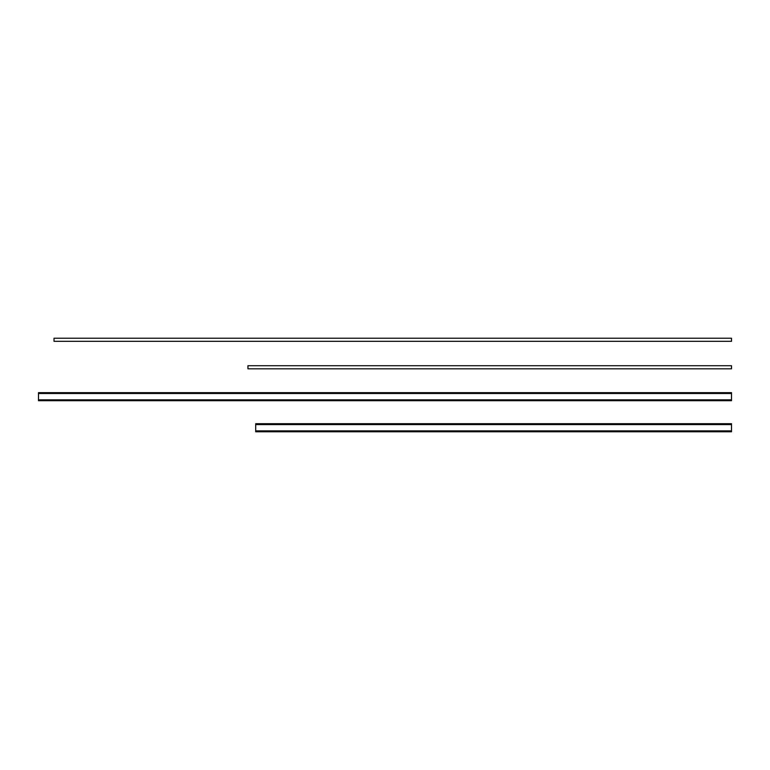 <?xml version="1.0" encoding="UTF-8"?>
<svg xmlns="http://www.w3.org/2000/svg" width="770" height="770" viewBox="0 0 770 770"><rect width="100%" height="100%" fill="white"/><g stroke="black" fill="none" stroke-linecap="round" stroke-linejoin="round"><path stroke-width="1.16" d="M54.015 338.232L54.015 341.331L731.5 341.331L731.5 338.232L54.015 338.232M247.95 365.721L247.95 368.82L731.5 368.82L731.5 365.721L247.95 365.721M731.5 400.698L731.5 392.633L38.5 392.633L38.5 400.698L731.5 400.698M239.932 400.698L240.712 400.698M239.932 392.633L240.712 392.633M731.5 431.768L731.5 423.702L255.707 423.702L255.707 431.768L731.5 431.768M731.5 393.508L38.5 393.508M731.5 399.822L38.5 399.822M731.5 424.578L255.707 424.578M731.5 430.892L255.707 430.892"/></g></svg>
